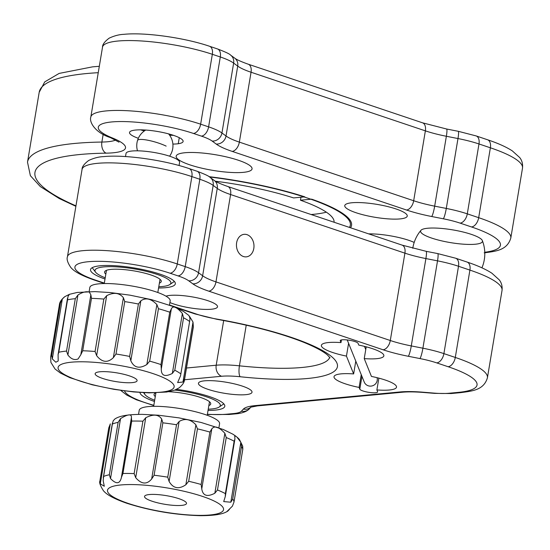 <?xml version="1.0" encoding="UTF-8"?>
<svg xmlns="http://www.w3.org/2000/svg" width="550" height="550" viewBox="0 0 550 550"><rect width="100%" height="100%" fill="white"/><g stroke="black" fill="none" stroke-linecap="round" stroke-linejoin="round"><path stroke-width="0.82" d="M414.191 242.426A31.68 6.531 -170.5 0 0 368.638 233.874M400.029 218.914A31.68 6.531 -170.5 0 0 407.248 216.067A31.68 6.531 -170.5 0 0 387.145 206.436A31.68 6.531 -170.5 0 0 351.972 202.758A31.68 6.531 -170.5 0 0 344.761 205.611A31.68 6.531 -170.5 0 0 364.863 215.236A31.68 6.531 -170.5 0 0 400.029 218.914M209.543 176.99A120.629 24.874 9.5 0 1 348.535 219.553A120.629 24.874 9.5 0 1 349.415 227.404M243.292 172.356A38.466 7.934 -170.5 0 0 252.058 168.898A38.466 7.934 -170.5 0 0 227.645 157.204A38.466 7.934 -170.5 0 0 184.938 152.735A38.466 7.934 -170.5 0 0 176.172 156.2A38.466 7.934 -170.5 0 0 200.585 167.894A38.466 7.934 -170.5 0 0 243.292 172.356M172.886 144.066A27.156 5.596 -170.5 0 0 176.914 143.887A27.156 5.596 -170.5 0 0 173.463 135.341A27.156 5.596 -170.5 0 0 135.719 130.034A27.156 5.596 -170.5 0 0 138.339 138.291M427.742 228.236A31.357 6.463 -170.5 0 0 431.723 238.102A31.357 6.463 -170.5 0 0 475.303 244.228A31.357 6.463 -170.5 0 0 471.316 234.362A31.357 6.463 -170.5 0 0 427.742 228.236M208.031 410.438A42.996 8.869 -170.5 0 0 214.995 410.142A42.996 8.869 -170.5 0 0 224.792 406.271A42.996 8.869 -170.5 0 0 176.474 389.331M341.44 339.921L340.993 342.602A31.68 6.531 -170.5 0 0 328.584 342.526A31.68 6.531 -170.5 0 0 321.372 345.373A31.68 6.531 -170.5 0 0 346.445 356.104L348.59 343.317M355.781 361.13L353.643 373.924A31.68 6.531 -170.5 0 0 341.241 373.849A31.68 6.531 -170.5 0 0 334.022 376.702A31.68 6.531 -170.5 0 0 359.102 387.427L359.803 389.18A9.054 1.863 -170.5 0 0 368.954 392.363A9.054 1.863 -170.5 0 0 377.63 391.923A9.054 1.863 -170.5 0 0 377.596 391.683L376.888 389.936A31.68 6.531 -170.5 0 0 389.297 390.005A31.68 6.531 -170.5 0 0 396.509 387.159A31.68 6.531 -170.5 0 0 371.436 376.427L364.237 358.607A31.68 6.531 -170.5 0 0 376.64 358.683A31.68 6.531 -170.5 0 0 383.859 355.829A31.68 6.531 -170.5 0 0 358.786 345.104L358.078 343.351A9.054 1.863 -170.5 0 0 351.835 340.725A9.054 1.863 -170.5 0 0 342.313 339.797A9.054 1.863 -170.5 0 0 340.251 340.608A9.054 1.863 -170.5 0 0 340.285 340.849L340.993 342.602M245.822 394.666A27.156 5.596 -170.5 0 0 252.01 392.226A27.156 5.596 -170.5 0 0 234.781 383.969A27.156 5.596 -170.5 0 0 204.634 380.82A27.156 5.596 -170.5 0 0 198.447 383.261A27.156 5.596 -170.5 0 0 215.683 391.518A27.156 5.596 -170.5 0 0 245.822 394.666M169.902 302.555A27.156 5.596 -170.5 0 0 211.324 309.238A27.156 5.596 -170.5 0 0 217.511 306.797A27.156 5.596 -170.5 0 0 200.276 298.54A27.156 5.596 -170.5 0 0 170.129 295.391A27.156 5.596 -170.5 0 0 165.997 296.168M243.389 256.506A11.316 8.745 84.6 0 0 246.276 256.857A11.316 8.745 84.6 0 0 253.983 246.634A11.316 8.745 84.6 0 0 247.046 234.671A11.316 8.745 84.6 0 0 244.152 234.327A11.316 8.745 84.6 0 0 236.452 244.544A11.316 8.745 84.6 0 0 243.389 256.506M158.579 287.987A42.996 8.869 -170.5 0 0 165.536 287.691A42.996 8.869 -170.5 0 0 175.333 283.821A42.996 8.869 -170.5 0 0 148.046 270.751A42.996 8.869 -170.5 0 0 100.32 265.76A42.996 8.869 -170.5 0 0 90.523 269.631A42.996 8.869 -170.5 0 0 105.016 279.022M366.211 346.816L364.237 358.607M378.861 378.146L376.888 389.936M359.102 387.427L361.24 374.639M346.445 356.104L353.643 373.924M139.954 392.453A42.996 8.869 -170.5 0 0 154.468 401.473M144.464 392.714A38.466 7.934 -170.5 0 0 144.657 394.027A38.466 7.934 -170.5 0 0 145.021 394.618A38.466 7.934 -170.5 0 0 154.674 400.235M208.237 409.2A38.466 7.934 -170.5 0 0 219.196 407.027A38.466 7.934 -170.5 0 0 220.11 404.319A38.466 7.934 -170.5 0 0 174.776 390.081M168.616 391.717A28.737 5.926 9.5 0 1 210.567 403.013A28.737 5.926 9.5 0 1 208.849 405.57M155.286 396.605A28.737 5.926 9.5 0 1 154.199 395.333A28.737 5.926 9.5 0 1 155.678 392.879M125.503 156.564L126.026 153.443A27.156 5.596 9.5 0 1 128.026 151.8A27.156 5.596 9.5 0 1 158.455 153.285A27.156 5.596 9.5 0 1 179.589 162.408L179.066 165.522M158.785 286.749A38.466 7.934 -170.5 0 0 160.627 286.653A38.466 7.934 -170.5 0 0 169.744 284.584A38.466 7.934 -170.5 0 0 151.126 272.58A38.466 7.934 -170.5 0 0 105.229 266.798A38.466 7.934 -170.5 0 0 95.562 272.168A38.466 7.934 -170.5 0 0 105.222 277.784M105.827 274.154A28.737 5.926 9.5 0 1 104.583 271.982A28.737 5.926 9.5 0 1 112.234 269.308A28.737 5.926 9.5 0 1 143.811 272.924A28.737 5.926 9.5 0 1 161.274 281.469A28.737 5.926 9.5 0 1 159.39 283.119M135.706 477.689L134.138 473.605L142.911 421.197L145.736 417.739L135.706 477.689C141.488 484.323 146.802 484.763 151.662 478.995L161.693 419.045C158.565 414.356 153.251 413.923 145.736 417.739M161.693 419.045L162.855 422.833L154.089 475.241L151.662 478.995M169.104 481.449L167.736 477.166L176.509 424.751L179.135 421.499L169.104 481.449C173.174 488.469 178.757 489.569 185.866 484.743L195.896 424.793C190.52 419.169 184.938 418.069 179.135 421.499M195.896 424.793L197.457 428.869L188.684 481.277L185.866 484.743M201.768 488.84L201.135 484.488L209.901 432.073L211.798 428.89L201.768 488.84C202.799 495.763 207.157 497.228 214.837 493.24L224.867 433.283C218.921 426.828 214.562 425.363 211.798 428.89M224.867 433.283L226.242 437.573L217.47 489.981L214.837 493.24M230.821 502.205L223.706 501.586L225.301 496.478L225.376 493.618L234.149 441.203L234.912 439.051L234.74 435.662L236.768 436.893L240.852 442.255L241.491 446.607L232.726 499.015L230.821 502.205L240.852 442.255M227.164 511.17L227.872 511.053L229.529 509.238C225.823 512.689 226.786 511.665 232.416 506.151L233.97 502.109L242.825 449.068L242.688 446.084L239.346 439.374L237.483 437.504M138.545 414.37L139.233 410.252A40.734 8.401 9.5 0 1 156.221 406.312A40.734 8.401 9.5 0 1 198.509 412.541A40.734 8.401 9.5 0 1 219.581 423.699L218.893 427.817M242.756 449.598L233.97 502.109A67.884 13.997 9.5 0 0 232.726 499.015M153.409 494.395A21.271 4.386 -170.5 0 0 144.54 496.451A21.271 4.386 -170.5 0 0 155.54 502.274A21.271 4.386 -170.5 0 0 177.629 505.533A21.271 4.386 -170.5 0 0 186.498 503.47A21.271 4.386 -170.5 0 0 175.498 497.647A21.271 4.386 -170.5 0 0 153.409 494.395M108.762 427.934L110.316 423.892L100.286 483.842L99.99 480.342L108.783 427.811L99.99 480.342M227.872 511.053C223.891 513.659 217.161 515.646 200.372 515.68C175.106 514.965 150.549 510.812 126.686 503.223C111.567 497.908 106.15 493.969 103.4 490.689C100.258 485.726 99.096 482.487 99.907 480.975L99.976 480.439M100.286 483.842L104.294 486.248L103.173 480.755L103.599 476.486A67.884 13.997 9.5 0 1 109.347 474.774L118.113 422.359L120.546 418.612L110.516 478.562L109.347 474.774M118.113 422.359A67.884 13.997 -170.5 0 0 112.372 424.078L113.204 420.805L114.861 418.99C118.841 416.377 125.572 414.397 142.361 414.363L158.517 415.229L178.942 417.869L201.121 422.469L223.383 429.536L232.87 434.184L235.792 436.136M110.516 478.562C116.229 484.433 119.852 484.096 121.392 477.538L121.302 478.115M120.546 418.612C127.992 414.04 131.622 413.696 131.429 417.587L131.505 417.161M142.911 421.197A67.884 13.997 -170.5 0 0 137.108 421.046A67.884 13.997 -170.5 0 0 131.711 421.08L131.409 417.684L121.412 477.407L122.946 473.488A67.884 13.997 9.5 0 1 128.343 473.454A67.884 13.997 9.5 0 1 134.138 473.605M75.309 298.684A67.884 13.997 -170.5 0 0 71.136 299.166A67.884 13.997 -170.5 0 0 67.547 299.832L68.008 296.498L69.355 294.367L64.776 296.67L62.329 298.987L52.298 358.937L55.839 362.23L58.211 360.965L58.087 354.592L58.774 352.248A67.884 13.997 9.5 0 1 62.363 351.581A67.884 13.997 9.5 0 1 66.536 351.093L75.309 298.684L77.928 295.034L67.898 354.984C71.129 359.116 74.532 360.429 78.1 358.937L80.829 354.716L90.86 294.766L89.292 292.071C86.109 291.184 82.328 292.174 77.928 295.034M52.298 358.937L51.679 355.355L60.452 302.94L62.329 298.987M89.141 291.596L89.829 287.478A40.734 8.401 9.5 0 1 96.876 284.075A40.734 8.401 9.5 0 1 142.588 288.131A40.734 8.401 9.5 0 1 170.177 300.926L169.489 305.037M51.679 355.355A67.884 13.997 9.5 0 0 50.627 357.246L50.923 362.416L55.007 368.974M133.416 382.47A21.271 4.386 -170.5 0 0 137.094 380.696A21.271 4.386 -170.5 0 0 122.684 374.021A21.271 4.386 -170.5 0 0 98.814 371.903A21.271 4.386 -170.5 0 0 95.136 373.677A21.271 4.386 -170.5 0 0 109.546 380.359A21.271 4.386 -170.5 0 0 133.416 382.47M67.898 354.984L66.536 351.093M90.86 294.766L91.472 298.347L82.699 350.762L80.829 354.716M96.635 355.651L95.074 351.491L103.847 299.076L106.672 295.694L96.635 355.651C102.046 362.457 107.621 363.131 113.355 357.665L123.392 297.715C119.384 292.731 113.809 292.057 106.672 295.694M123.392 297.715L124.747 301.599L115.974 354.014L113.355 357.665M130.824 360.752L129.642 356.428L138.414 304.019L140.855 300.802L130.824 360.752C134.014 367.799 139.363 369.05 146.85 364.519L156.881 304.569C151.119 298.65 145.778 297.392 140.855 300.802M156.881 304.569L158.448 308.722L149.676 361.137L146.85 364.519M161.287 368.933L160.971 364.588L169.744 312.18L171.318 308.983L161.287 368.933C161.178 375.719 164.863 377.224 172.329 373.436L182.366 313.486C176.626 306.817 172.947 305.319 171.318 308.983M182.366 313.486L183.549 317.811L174.776 370.219L172.329 373.436M182.971 382.023L193.002 322.073L193.325 326.418L184.553 378.833L182.971 382.023L177.623 382.573L180.544 375.767L189.901 319.859L189.908 318.038L188.925 315.514L183.48 311.41L173.993 306.769L151.731 299.695L129.958 295.164L110.419 292.572L94.916 291.617L77.172 292.462L69.245 294.374M184.553 378.833A67.884 13.997 9.5 0 1 184.532 379.658L193.304 327.243L193.002 322.073L189.654 316.559M184.532 379.658C184.394 382.223 182.6 384.945 179.156 387.826L174.687 390.122L166.753 392.026L149.016 392.872L133.512 391.916L113.967 389.324L92.201 384.794L69.939 377.719L60.452 373.079L55.041 369.009M300.96 197.223L300.458 200.221L311.685 199.162A121.853 25.128 -170.5 0 1 350.515 227.776M334.063 222.241A104.094 21.464 -170.5 0 0 300.458 200.221M311.107 214.521A104.094 21.464 -170.5 0 0 313.239 214.342A104.094 21.464 -170.5 0 0 326.343 212.176M209.069 176.674A121.853 25.128 -170.5 0 1 304.817 196.859L293.597 197.917A104.094 21.464 -170.5 0 0 215.449 181.225M377.066 377.685A6.786 6.593 158 0 1 372.632 385.756A6.786 6.593 158 0 1 364.231 382.051L347.229 339.941M173.436 135.334A27.156 5.596 9.5 0 1 169.613 135.204M144.32 130.976A27.156 5.596 9.5 0 1 140.662 129.848M98.244 72.689A208.182 42.927 -170.5 0 0 86.625 73.542A208.182 42.927 -170.5 0 0 39.194 92.283L27.5 162.167A208.182 42.927 9.5 0 1 74.931 143.426A208.182 42.927 9.5 0 1 101.881 142.051A45.258 9.329 -170.5 0 0 115.706 140.016M476.149 135.926L458.219 131.292A9.054 1.203 -78.9 0 1 457.985 138.552L446.366 136.269L434.672 206.154L446.291 208.436L457.985 138.552A45.258 9.329 -170.5 0 1 478.981 143.963A9.054 5.431 -71.4 0 0 476.149 135.926L487.547 139.762A9.054 5.431 108.6 0 1 490.38 147.799L478.981 143.963L467.287 213.847L478.686 217.683A9.054 5.431 108.6 0 1 471.508 226.958L460.109 223.121A36.204 7.466 -170.5 0 0 443.314 218.797L431.688 216.514A54.306 11.199 9.5 0 1 406.498 210.018L232.176 151.394A54.306 11.199 9.5 0 1 216.178 144.038L212.101 141.041A36.204 7.466 -170.5 0 0 201.431 136.132L193.469 133.458A58.836 12.134 -170.5 0 0 111.691 121.949A58.836 12.134 -170.5 0 0 112.448 137.988A54.306 11.199 9.5 0 1 106.116 153.154A199.134 41.064 -170.5 0 0 80.334 154.468A199.134 41.064 -170.5 0 0 75.962 205.858M106.116 153.154A9.054 5.878 -90.9 0 1 101.881 142.051L103.18 134.282M102.52 47.135L90.826 117.019A67.884 13.997 9.5 0 1 106.294 110.907A67.884 13.997 9.5 0 1 200.64 124.183L212.334 54.299A67.884 13.997 -170.5 0 0 117.989 41.023A67.884 13.997 -170.5 0 0 102.52 47.135C102.417 44.564 104.631 41.573 109.154 38.17C114.262 35.771 119.213 34.492 124.004 34.32C145.028 32.134 184.807 37.799 209.509 46.255A9.054 5.431 -71.4 0 1 212.334 54.299L220.303 56.973A9.054 5.431 -71.4 0 0 217.47 48.936L209.509 46.255M193.469 133.458A9.054 5.431 -71.4 0 0 200.64 124.183L208.608 126.858L220.303 56.973A45.258 9.329 -170.5 0 1 233.64 63.106A9.054 8.202 -53.7 0 0 230.615 55.124C229.714 53.962 225.335 51.899 217.47 48.936M458.219 131.292L446.593 129.009A9.054 1.203 -78.9 0 1 446.366 136.269A45.258 9.329 9.5 0 1 425.37 130.859L251.048 72.236A45.258 9.329 9.5 0 1 237.717 66.103A9.054 8.202 -53.7 0 0 234.692 58.121L230.615 55.124M216.178 144.038A9.054 8.202 -53.7 0 0 226.022 135.988L237.717 66.103L233.64 63.106L221.946 132.99L226.022 135.988A45.258 9.329 -170.5 0 0 239.353 142.12L413.676 200.743A45.258 9.329 -170.5 0 0 434.672 206.154A9.054 1.203 -78.9 0 1 431.688 216.514M232.176 151.394A9.054 5.431 -71.4 0 0 239.353 142.12L251.048 72.236A9.054 5.431 -71.4 0 0 248.222 64.199C236.149 59.909 234.768 58.094 234.692 58.121M406.498 210.018A9.054 5.431 -71.4 0 0 413.676 200.743L425.37 130.859A9.054 5.431 -71.4 0 0 422.544 122.822L248.222 64.199M522.5 168.128A90.516 18.666 -170.5 0 0 490.38 147.799L478.686 217.683A90.516 18.666 9.5 0 1 510.806 238.012L522.5 168.128C522.94 163.983 522.012 160.463 519.702 157.554L512.325 150.899C506.268 146.96 498.011 143.248 487.547 139.762M443.314 218.797A9.054 1.203 -78.9 0 0 446.291 208.436A45.258 9.329 9.5 0 1 467.287 213.847A9.054 5.431 -71.4 0 1 460.109 223.121M201.431 136.132A9.054 5.431 -71.4 0 0 208.608 126.858A45.258 9.329 9.5 0 1 221.946 132.99A9.054 8.202 -53.7 0 1 212.101 141.041M484.777 252.264A81.462 16.796 -170.5 0 0 471.508 226.958M112.448 137.988A9.054 6.49 112 0 1 110.516 137.644L119.006 142.168M82.899 250.676A67.884 13.997 9.5 0 1 177.251 263.945L191.874 176.591A67.884 13.997 -170.5 0 0 97.522 163.322A67.884 13.997 -170.5 0 0 82.053 169.428L67.437 256.788A67.884 13.997 9.5 0 1 82.899 250.676M451.289 393.525L434.589 393.374A9.054 3.348 -85.3 0 1 433.868 393.092A36.204 7.466 -170.5 0 0 448.979 393.25A9.054 6.999 -95.4 0 0 451.289 393.525L460.776 392.631A9.054 6.999 -95.4 0 1 458.466 392.356A81.462 16.796 -170.5 0 0 448.119 366.726L436.721 362.89A36.204 7.466 -170.5 0 0 419.925 358.566L408.299 356.276A54.306 11.199 9.5 0 1 383.109 349.786L208.787 291.163A54.306 11.199 9.5 0 1 192.789 283.8L188.712 280.809A36.204 7.466 -170.5 0 0 178.042 275.901L170.074 273.219A58.836 12.134 -170.5 0 0 88.302 261.718A58.836 12.134 -170.5 0 0 95.782 280.225A9.054 5.431 108.6 0 1 94.359 280.074C79.124 274.752 73.597 270.793 70.778 267.41C67.616 262.728 66.502 259.181 67.437 256.788M170.074 273.219A9.054 5.431 -71.4 0 0 177.251 263.945L185.219 266.626L199.836 179.272L191.874 176.591A9.054 5.431 -71.4 0 0 189.042 168.554C164.34 160.091 124.561 154.426 103.537 156.619C98.842 156.764 93.892 158.049 88.674 160.476C84.157 163.886 81.95 166.87 82.053 169.428M340.361 340.388L340.285 340.849M246.228 325.167L239.429 365.826A122.196 25.197 -170.5 0 0 302.122 367.462A122.196 25.197 -170.5 0 0 329.732 357.342M448.979 393.25L458.466 392.356M434.589 393.374L423.521 392.466A9.054 3.348 -85.3 0 1 422.799 392.184L433.868 393.092M423.521 392.466C414.941 391.786 407.914 391.703 402.449 392.219A9.054 6.999 -95.4 0 1 400.139 391.944A54.306 11.199 9.5 0 1 422.799 392.184M402.449 392.219L257.331 405.9A9.054 6.999 -95.4 0 1 255.021 405.625L400.139 391.944M250.869 407.124A9.054 8.772 -136.9 0 1 243.396 409.097A54.306 11.199 9.5 0 1 255.021 405.625M250.958 407.089L249.459 408.691A9.054 8.772 -136.9 0 1 241.388 411.242L243.396 409.097M249.459 408.691C245.809 412.94 237.552 413.71 235.95 413.834A9.054 6.999 -95.4 0 1 233.64 413.552A36.204 7.466 -170.5 0 0 241.388 411.242M235.95 413.834L229.322 414.459A9.054 6.999 -95.4 0 1 227.006 414.178L233.64 413.552M124.506 390.899A58.836 12.134 -170.5 0 0 153.828 405.309M207.391 414.267A58.836 12.134 -170.5 0 0 227.006 414.178M169.489 305.016L196.508 314.098A36.204 7.466 -170.5 0 0 216.906 319.096A131.244 27.067 9.5 0 1 336.964 363.172A131.244 27.067 9.5 0 1 240.185 376.743A36.204 7.466 -170.5 0 0 221.609 376.262A9.054 6.999 -95.4 0 1 216.205 365.214L223.685 320.519M186.484 368.019L216.205 365.214A45.258 9.329 9.5 0 1 239.429 365.826A9.054 2.496 -84 0 0 240.185 376.743M221.609 376.262L184.518 379.761M192.789 283.8A9.054 8.202 -53.7 0 0 202.634 275.756A45.258 9.329 -170.5 0 0 215.964 281.889L390.287 340.512L404.91 253.158L230.587 194.535A45.258 9.329 9.5 0 1 217.25 188.403A9.054 8.202 -53.7 0 0 214.225 180.421L210.148 177.423A9.054 8.202 -53.7 0 1 213.173 185.405L198.557 272.759L202.634 275.756L217.25 188.403L213.173 185.405A45.258 9.329 -170.5 0 0 199.836 179.272A9.054 5.431 -71.4 0 0 197.01 171.229L189.042 168.554M178.042 275.901A9.054 5.431 -71.4 0 0 185.219 266.626A45.258 9.329 9.5 0 1 198.557 272.759A9.054 8.202 -53.7 0 1 188.712 280.809M467.081 262.054C477.544 265.547 485.808 269.259 491.858 273.192L499.235 279.847C501.545 282.755 502.48 286.282 502.033 290.428A90.516 18.666 -170.5 0 0 469.913 270.098A9.054 5.431 108.6 0 0 467.081 262.054L455.682 258.225A9.054 5.431 108.6 0 1 458.514 266.262A45.258 9.329 -170.5 0 0 437.525 260.851L425.899 258.569A45.258 9.329 9.5 0 1 404.91 253.158A9.054 5.431 -71.4 0 0 402.078 245.114L227.755 186.491A9.054 5.431 -71.4 0 1 230.587 194.535L215.964 281.889A9.054 5.431 -71.4 0 1 208.787 291.163M383.109 349.786A9.054 5.431 -71.4 0 0 390.287 340.512A45.258 9.329 -170.5 0 0 411.283 345.923L422.902 348.205L437.525 260.851A9.054 1.203 -78.9 0 0 437.752 253.591L426.126 251.309L402.078 245.114M426.126 251.309A9.054 1.203 -78.9 0 1 425.899 258.569L411.283 345.923A9.054 1.203 -78.9 0 1 408.299 356.276M361.941 376.386L359.803 389.18M469.913 270.098L458.514 266.262L443.898 353.616L455.29 357.452L469.913 270.098M419.925 358.566A9.054 1.203 -78.9 0 0 422.902 348.205A45.258 9.329 9.5 0 1 443.898 353.616A9.054 5.431 108.6 0 1 436.721 362.89M196.508 314.098A9.054 5.431 108.6 0 1 195.085 313.947L175.051 307.209M95.782 280.225L104.328 283.106M216.906 319.096L216.81 319.282C251.955 325.552 281.05 333.272 304.081 342.451C315.638 347.236 323.462 351.457 327.566 355.101L330.034 357.83M448.119 366.726A9.054 5.431 108.6 0 0 455.29 357.452A90.516 18.666 9.5 0 1 487.417 377.781L502.033 290.428M166.148 146.108A18.102 3.609 -163.2 0 0 141.673 139.432A18.102 3.609 -163.2 0 0 137.528 140.449A18.102 18.102 0 0 0 137.493 150.817M176.509 424.751A67.884 13.997 -170.5 0 0 162.855 422.833M209.901 432.073A67.884 13.997 -170.5 0 0 197.457 428.869M234.149 441.203A67.884 13.997 -170.5 0 0 226.242 437.573M242.742 449.694A67.884 13.997 -170.5 0 0 241.491 446.607M199.011 515.364A58.836 12.134 -170.5 0 0 212.953 500.466A58.836 12.134 -170.5 0 0 132.028 484.564A58.836 12.134 -170.5 0 0 118.085 499.462A58.836 12.134 -170.5 0 0 199.011 515.364M217.47 489.981A67.884 13.997 9.5 0 1 225.376 493.618M188.684 481.277A67.884 13.997 9.5 0 1 201.135 484.488M154.089 475.241A67.884 13.997 9.5 0 1 167.736 477.166M131.711 421.08L122.946 473.488M112.372 424.078L103.599 476.486M121.44 477.269L131.395 417.787M60.452 302.94A67.884 13.997 -170.5 0 0 59.393 304.837C59.572 302.204 61.366 299.482 64.776 296.67M68.269 362.567A58.836 12.134 -170.5 0 0 83.229 382.058A58.836 12.134 -170.5 0 0 163.969 391.806A58.836 12.134 -170.5 0 0 149.002 372.316A58.836 12.134 -170.5 0 0 68.269 362.567M67.547 299.832L58.774 352.248M82.699 350.762A67.884 13.997 9.5 0 1 95.074 351.491M103.847 299.076A67.884 13.997 -170.5 0 0 91.472 298.347M115.974 354.014A67.884 13.997 9.5 0 1 129.642 356.428M138.414 304.019A67.884 13.997 -170.5 0 0 124.747 301.599M149.676 361.137A67.884 13.997 9.5 0 1 160.971 364.588M169.744 312.18A67.884 13.997 -170.5 0 0 158.448 308.722M174.776 370.219A67.884 13.997 9.5 0 1 180.682 373.787M189.454 321.372A67.884 13.997 -170.5 0 0 183.549 317.811M193.304 327.243A67.884 13.997 -170.5 0 0 193.325 326.418M39.194 92.283L44.736 81.895L59.139 73.418L92.641 66.839L99.316 66.296M178.262 143.729L179.266 137.699M446.593 129.009L422.544 122.822M484.165 252.863C495.522 251.295 507.189 250.456 510.806 238.012M90.826 117.019C88.997 121.997 95.109 132.763 110.516 137.644M27.5 162.167L30.381 175.697L40.343 186.594L59.235 198.529L75.879 206.312M257.331 405.9L250.676 407.213M229.322 414.459L207.35 414.514M153.787 405.549L136.345 399.761L126.789 395.106L120.704 390.376M227.755 186.491C215.683 182.208 214.301 180.393 214.225 180.421M210.148 177.423C209.248 176.261 204.868 174.199 197.01 171.229M455.682 258.225L437.752 253.591M104.28 283.408L94.359 280.074M195.085 313.947L216.81 319.282M460.776 392.631C472.134 391.064 483.801 390.225 487.417 377.781M153.656 406.319L155.904 392.872M207.219 415.284L209.488 401.741M219.196 407.027L223.829 403.879M145.021 394.618L143.564 392.666M104.259 283.546L106.466 270.332M157.822 292.511L160.029 279.297M169.606 156.193A18.102 18.102 0 0 0 168.568 133.87M145.743 130.054A18.102 18.102 0 0 0 137.528 140.449M95.562 272.168L92.214 267.685M169.744 284.584L174.371 281.428M103.256 477.819L112.434 422.964M234.877 439.223L225.328 496.286M58.128 354.365L67.554 298.038M189.874 320.024L180.572 375.581M50.627 357.246L59.393 304.837M481.938 267.822A36.204 36.204 0 0 0 482.343 240.591M420.956 230.319A36.204 36.204 0 0 0 412.885 247.727A36.204 36.204 0 0 0 412.803 248.284M365.75 349.559L364.464 346.376"/></g></svg>
